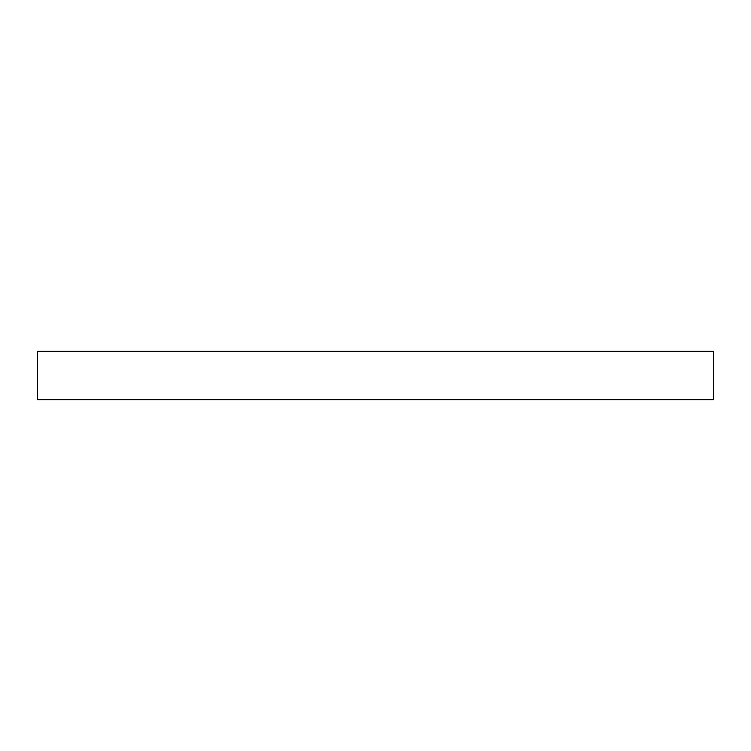 <?xml version="1.0" encoding="UTF-8"?>
<svg xmlns="http://www.w3.org/2000/svg" width="751" height="751" viewBox="0 0 751 751"><rect width="100%" height="100%" fill="white"/><g stroke="black" fill="none" stroke-linecap="round" stroke-linejoin="round"><path stroke-width="1.13" d="M375.5 351.365L713.45 351.365L713.45 399.635L37.55 399.635L37.55 351.365L375.5 351.365"/></g></svg>
